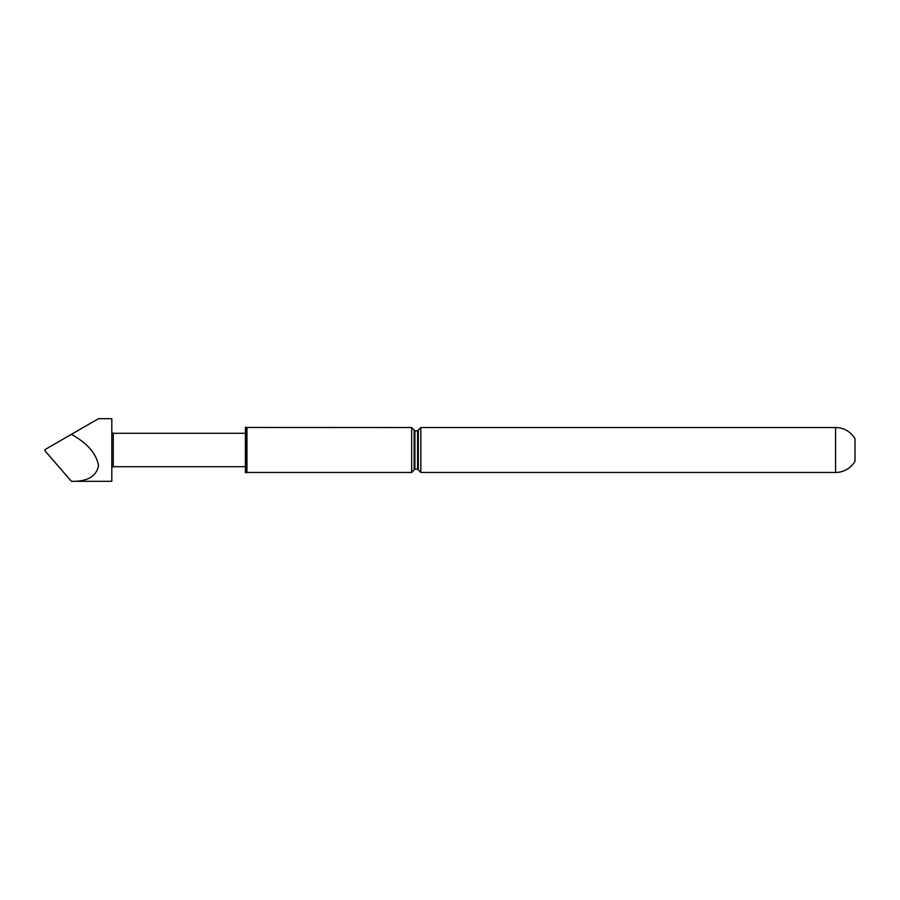 <?xml version="1.0" encoding="UTF-8"?>
<svg xmlns="http://www.w3.org/2000/svg" width="900" height="900" viewBox="0 0 900 900"><rect width="100%" height="100%" fill="white"/><g stroke="black" fill="none" stroke-linecap="round" stroke-linejoin="round"><path stroke-width="1.35" d="M111.802 432.461L113.254 433.294L113.254 466.706L245.407 466.706M71.392 481.32C87.367 481.657 96.401 476.438 98.516 465.649C96.401 453.656 87.367 443.216 71.392 434.34L98.516 418.68L111.802 418.68L111.802 481.32L71.392 481.32L45 450.832L45 449.584L71.392 434.34M835.571 472.466L835.571 427.534A22.466 22.466 0 0 1 855 438.728L855 461.272A22.466 22.466 0 0 1 835.571 472.466L420.84 472.466L420.84 427.534L418.331 430.043L418.331 469.957L418.331 430.043L417.589 430.875L414.911 430.875L414.157 430.121L414.157 450L414.157 430.043L411.66 427.534L246.161 427.466L246.161 472.534L245.407 472.759L245.407 427.241L246.161 427.466M835.571 427.534L420.84 427.534M411.66 427.534L411.66 472.466L246.949 472.466L246.949 427.534M411.66 472.466L414.157 469.957L414.157 450M418.343 469.879L417.589 469.125L417.589 430.875M417.589 469.125L414.911 469.125L414.911 430.875M113.254 433.294L245.407 433.294M414.911 469.125L414.157 469.879M246.949 472.466L246.161 472.534M420.84 472.466L418.331 469.957M113.254 466.706L111.802 467.539"/></g></svg>
